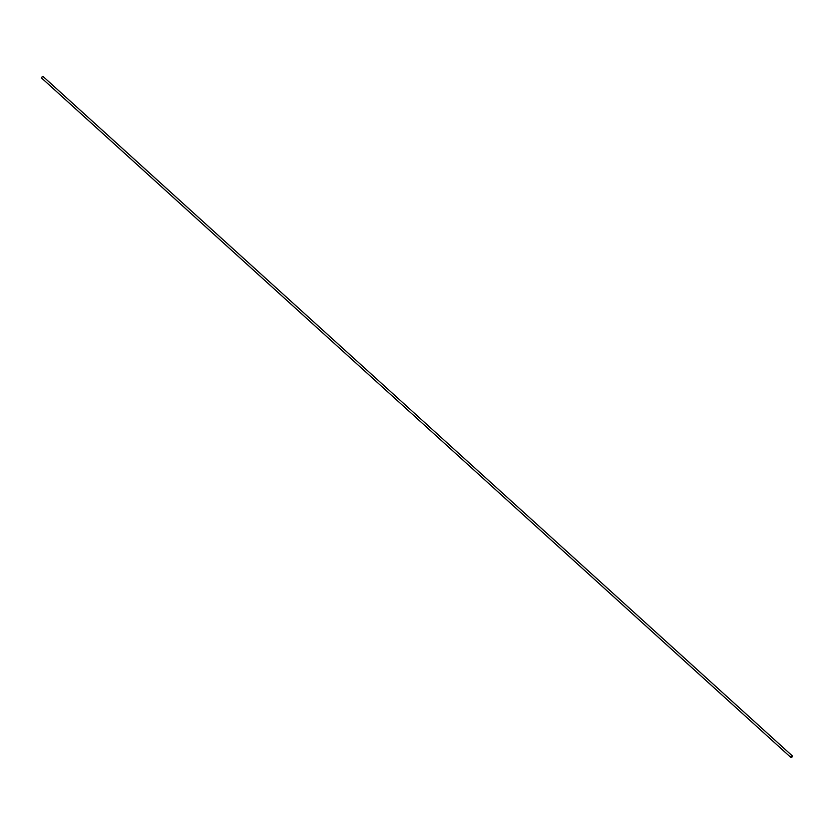 <?xml version="1.0" encoding="UTF-8"?>
<svg xmlns="http://www.w3.org/2000/svg" width="834" height="834" viewBox="0 0 834 834"><rect width="100%" height="100%" fill="white"/><g stroke="black" fill="none" stroke-linecap="round" stroke-linejoin="round"><path stroke-width="1.25" d="M792.185 755.76L43.253 76.655A1.074 0.657 132.2 0 0 41.815 78.24L790.747 757.345A1.074 0.657 -47.8 0 1 792.185 755.76A1.074 0.657 -47.8 0 1 792.29 756.448M791.403 757.397L791.476 757.366A0.959 0.594 132.2 0 0 791.706 755.812A0.959 0.594 132.2 0 0 791.476 757.366A1.074 0.657 -47.8 0 1 790.747 757.345M41.71 77.552A0.959 0.594 -47.8 0 1 42.555 76.624L42.597 76.603"/></g></svg>
